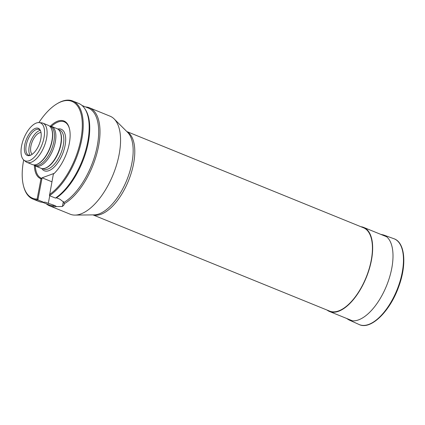 <?xml version="1.0" encoding="UTF-8"?>
<svg xmlns="http://www.w3.org/2000/svg" width="425" height="425" viewBox="0 0 425 425"><rect width="100%" height="100%" fill="white"/><g stroke="black" fill="none" stroke-linecap="round" stroke-linejoin="round"><path stroke-width="0.64" d="M92.937 214.885L329.63 311.111A44.976 21.117 -67.9 0 0 366.132 277.397A44.976 21.117 -67.9 0 0 363.508 227.779L126.815 131.553M46.261 203.766A52.918 24.841 -67.9 0 0 49.64 205.854L70.199 214.211A52.918 24.841 -67.9 0 0 75.028 215.093A52.918 24.841 -67.9 0 0 77.063 214.928A52.918 24.841 -67.9 0 0 80.824 213.95A52.918 24.841 -67.9 0 0 115.09 169.4A52.918 24.841 -67.9 0 0 114.134 118.91A52.918 24.841 -67.9 0 0 110.054 116.174L89.494 107.812A52.918 24.841 -67.9 0 0 85.622 106.951M49.64 205.854A52.918 24.841 -67.9 0 0 56.504 206.571L62.422 206.476A52.918 24.841 112.1 0 0 62.438 206.47L64.223 204.685L64.191 203.756A52.918 24.841 -67.9 0 0 97.038 152.873A52.918 24.841 -67.9 0 0 89.494 107.812M64.191 203.756L64.01 202.385A52.254 24.533 -67.9 0 0 95.907 151.969A52.254 24.533 -67.9 0 0 88.31 108.046L82.052 105.501M42.697 202.316L48.949 204.861A52.254 24.533 -67.9 0 0 55.101 205.647L56.504 206.571M23.694 159.954A52.254 24.533 -67.9 0 0 23.503 185.879L23.683 186.554A52.918 24.841 -67.9 0 0 32.868 199.033L38.818 201.455A52.918 24.841 112.1 0 0 43.828 202.332L44.885 202.093L55.101 205.647M56.493 197.837A52.254 24.533 -67.9 0 0 85.058 154.833A52.254 24.533 -67.9 0 0 85.388 109.581L84.777 108.651A52.918 24.841 112.1 0 1 84.421 154.541A52.918 24.841 112.1 0 1 55.441 198.077L56.493 197.837L59.888 199.213L64.01 202.385M50.325 126.161A31.089 14.593 -67.9 0 1 69.36 128.329A31.089 14.593 -67.9 0 1 53.327 174.234L49.486 195.659A52.918 24.841 -67.9 0 0 80.702 144.346A52.918 24.841 -67.9 0 0 72.723 100.996L78.678 103.413A52.918 24.841 112.1 0 1 84.777 108.651M32.162 154.307A11.905 5.589 112.1 0 1 31.747 143.002A11.905 5.589 112.1 0 1 39.52 132.797A11.905 5.589 112.1 0 1 41.013 132.542M35.328 165.968A30.425 14.285 -67.9 0 0 41.979 178.426L42.096 177.804L51.887 181.783M42.096 177.804L53.704 173.549L53.63 173.963M69.445 128.669A30.425 14.285 -67.9 0 0 51.414 126.4M40.997 178.76L41.979 178.426L37.878 199.915L37.118 199.075L40.997 178.76A31.089 14.593 -67.9 0 1 34.383 165.378M49.454 194.554A52.254 24.533 -67.9 0 0 82.089 130.518A52.254 24.533 -67.9 0 0 56.838 103.886A52.254 24.533 -67.9 0 0 38.882 122.591M23.503 185.879A52.254 24.533 -67.9 0 0 37.118 199.075M72.723 100.996A52.918 24.841 -67.9 0 0 57.439 103.525L56.838 103.886M32.868 199.033A52.918 24.841 -67.9 0 0 37.878 199.915L43.828 202.332M49.486 195.659L55.441 198.077M24.751 144.819A14.652 6.88 -67.9 0 0 29.484 155.593A14.652 6.88 -67.9 0 0 39.153 144.468A14.652 6.88 -67.9 0 0 39.987 129.752A14.652 6.88 -67.9 0 0 35.355 128.371A14.652 6.88 -67.9 0 0 24.751 144.819M21.574 145.982A20.453 9.605 -67.9 0 0 23.885 160.119A20.453 9.605 -67.9 0 0 41.677 145.493A20.453 9.605 -67.9 0 0 39.137 122.607A20.453 9.605 -67.9 0 0 21.574 145.982M23.885 160.119L25.744 161.627A21.165 9.934 -67.9 0 0 26.972 162.361A21.165 9.934 -67.9 0 0 44.147 146.498A21.165 9.934 -67.9 0 0 42.914 123.154A21.165 9.934 -67.9 0 0 41.523 122.82L39.137 122.607M26.972 162.361L32.385 164.56A21.165 9.934 -67.9 0 0 35.594 164.762A21.165 9.934 -67.9 0 0 49.555 148.697A21.165 9.934 -67.9 0 0 50.761 127.447A21.165 9.934 -67.9 0 0 48.322 125.354L42.914 123.154M35.753 164.725A20.968 9.844 -67.9 0 0 35.912 164.693A20.968 9.844 -67.9 0 0 49.746 148.777A20.968 9.844 -67.9 0 0 50.942 127.723A20.968 9.844 -67.9 0 0 50.851 127.585M33.703 164.889L34.499 165.213A20.968 9.844 -67.9 0 0 51.515 149.494A20.968 9.844 -67.9 0 0 50.293 126.363L49.497 126.039M33.846 164.948L34.313 165.325A21.362 10.03 -67.9 0 0 35.557 166.063A21.362 10.03 -67.9 0 0 52.891 150.052A21.362 10.03 -67.9 0 0 51.643 126.485A21.362 10.03 -67.9 0 0 50.24 126.151L49.64 126.098M35.557 166.063L40.965 168.263A21.362 10.03 -67.9 0 0 44.205 168.47A21.362 10.03 -67.9 0 0 58.299 152.251A21.362 10.03 -67.9 0 0 59.516 130.804A21.362 10.03 -67.9 0 0 57.056 128.685L51.643 126.485M44.205 168.47L44.636 168.374A21.101 9.908 -67.9 0 0 58.554 152.357A21.101 9.908 -67.9 0 0 59.76 131.171L59.516 130.804M30.127 155.407A13.892 6.524 112.1 0 1 28.629 155.183A13.892 6.524 112.1 0 1 26.892 142.487A13.892 6.524 112.1 0 1 36.3 129.519A13.892 6.524 112.1 0 1 39.089 129.45A13.892 6.524 112.1 0 1 40.322 130.337M30.255 155.364A13.892 6.524 112.1 0 1 30.425 142.035A13.892 6.524 112.1 0 1 39.275 130.725A13.892 6.524 112.1 0 1 40.38 130.454M327.027 310.053A45.374 21.303 -67.9 0 0 329.481 311.477A45.374 21.303 -67.9 0 0 366.302 277.467A45.374 21.303 -67.9 0 0 363.657 227.412A45.374 21.303 -67.9 0 0 360.905 226.722M359.04 324.487A46.298 21.739 -67.9 0 0 396.982 289.94A46.298 21.739 -67.9 0 0 393.906 238.717C405.131 242.367 406.932 264.653 398.714 286.684C390.065 311.339 370.754 330.427 359.04 324.487L348.983 319.929A45.863 21.532 -67.9 0 0 386.575 285.706A45.863 21.532 -67.9 0 0 383.525 234.967L393.906 238.717M126.948 131.686A44.976 21.117 112.1 0 1 131.102 173.496A44.976 21.117 112.1 0 1 101.012 214.274A44.976 21.117 112.1 0 1 93.128 214.885M75.028 215.093L94.122 214.875A45.379 21.303 -67.9 0 0 99.089 213.892A45.379 21.303 -67.9 0 0 128.472 175.684A45.379 21.303 -67.9 0 0 127.654 132.387L114.134 118.91M41.724 168.502A22.424 10.529 -67.9 0 0 62.549 153.977A22.424 10.529 -67.9 0 0 57.763 129.046M42.511 168.613L43.77 169.123A21.101 9.908 -67.9 0 0 60.892 153.308A21.101 9.908 -67.9 0 0 59.659 130.029L58.406 129.519M48.275 203.474L49.746 195.766M62.422 206.476L63.373 201.492L62.438 206.47M346.566 318.426L348.983 319.929M383.525 234.967L380.742 234.356M50.942 127.723L50.761 127.447M35.912 164.693L35.594 164.762M386.623 236.746L363.657 227.412M352.447 320.817L329.481 311.477"/></g></svg>
